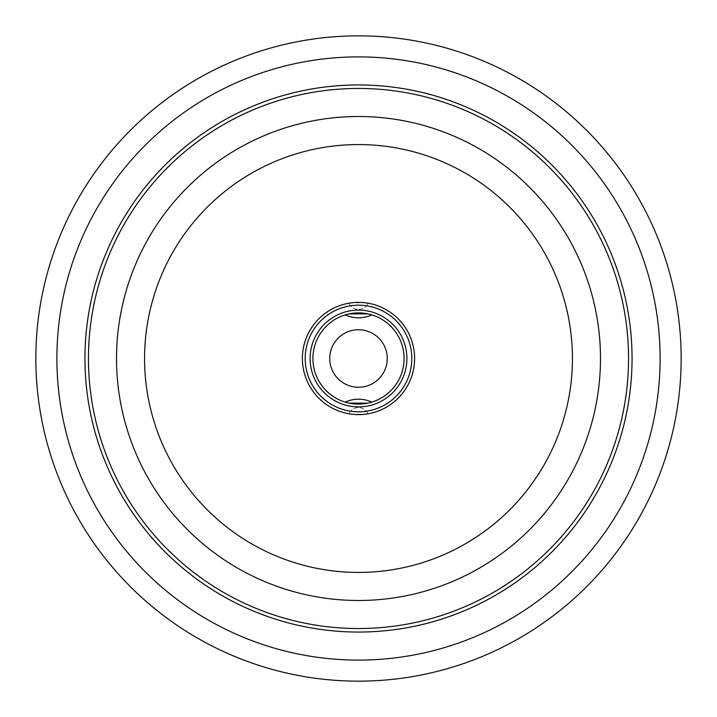 <?xml version="1.0" encoding="UTF-8"?>
<svg xmlns="http://www.w3.org/2000/svg" width="717" height="717" viewBox="0 0 717 717"><rect width="100%" height="100%" fill="white"/><g stroke="black" fill="none" stroke-linecap="round" stroke-linejoin="round"><path stroke-width="0.54" stroke-dasharray="3.58 2.69" d="M349.26 313.858L345.218 314.888C345.236 314.351 349.663 313.696 358.5 312.908C367.337 313.696 371.764 314.351 371.782 314.888L367.857 313.876M361.807 313.024L355.193 313.024M358.5 302.386L365.267 302.798L351.733 302.798L358.5 302.386L348.91 303.21C347.96 302.323 369.04 302.323 368.09 303.21L358.5 302.386M349.143 313.876L345.218 314.888L349.143 313.876M358.5 414.614L351.733 414.202L365.267 414.202L358.5 414.614L368.09 413.79C369.04 414.677 347.96 414.677 348.91 413.79L358.5 414.614M367.857 403.124L371.782 402.112L367.857 403.124M349.143 403.124L345.218 402.112C345.236 402.649 349.663 403.304 358.5 404.092C367.337 403.304 371.764 402.649 371.782 402.112L371.782 402.112A31.566 31.566 0 0 0 345.218 402.112M355.193 403.976L361.807 403.976M367.74 403.142L371.782 402.112M302.386 358.5A56.114 56.114 0 0 0 358.5 414.614A56.114 56.114 0 0 0 414.614 358.5A56.114 56.114 0 0 0 358.5 302.386A56.114 56.114 0 0 0 302.386 358.5A56.114 56.114 0 0 0 358.5 414.614A56.114 56.114 0 0 0 414.614 358.5A56.114 56.114 0 0 0 358.5 302.386A56.114 56.114 0 0 0 302.386 358.5A56.114 56.114 0 0 0 358.5 414.614A56.114 56.114 0 0 0 414.614 358.5A56.114 56.114 0 0 0 358.5 302.386A56.114 56.114 0 0 0 302.386 358.5M305.191 358.5A53.309 53.309 0 0 1 358.5 305.191A53.309 53.309 0 0 1 411.809 358.5A53.309 53.309 0 0 1 358.5 411.809A53.309 53.309 0 0 1 305.191 358.5M310.103 358.5A48.398 48.398 0 0 0 358.5 406.897A48.398 48.398 0 0 0 406.897 358.5A48.398 48.398 0 0 0 358.5 310.103A48.398 48.398 0 0 0 310.103 358.5M312.908 358.5A45.592 45.592 0 0 1 358.5 312.908A45.592 45.592 0 0 1 404.092 358.5A45.592 45.592 0 0 1 358.5 404.092A45.592 45.592 0 0 1 312.908 358.5A45.592 45.592 0 0 0 358.5 404.092A45.592 45.592 0 0 0 404.092 358.5A45.592 45.592 0 0 0 358.5 312.908A45.592 45.592 0 0 0 312.908 358.5A45.592 45.592 0 0 0 358.5 404.092A45.592 45.592 0 0 0 404.092 358.5A45.592 45.592 0 0 0 358.5 312.908A45.592 45.592 0 0 0 312.908 358.5M387.261 358.5A28.761 28.761 0 0 0 358.5 329.739A28.761 28.761 0 0 0 329.739 358.5A28.761 28.761 0 0 0 358.5 387.261A28.761 28.761 0 0 0 387.261 358.5M600.487 358.5A241.988 241.988 0 0 0 358.5 116.513A241.988 241.988 0 0 0 116.513 358.5A241.988 241.988 0 0 0 358.5 600.487A241.988 241.988 0 0 0 600.487 358.5A241.988 241.988 0 0 0 358.5 116.513A241.988 241.988 0 0 0 116.513 358.5A241.988 241.988 0 0 0 358.5 600.487A241.988 241.988 0 0 0 600.487 358.5A241.988 241.988 0 0 0 358.5 116.513A241.988 241.988 0 0 0 116.513 358.5A241.988 241.988 0 0 0 358.5 600.487A241.988 241.988 0 0 0 600.487 358.5A241.988 241.988 0 0 0 358.5 116.513A241.988 241.988 0 0 0 116.513 358.5A241.988 241.988 0 0 0 358.5 600.487A241.988 241.988 0 0 0 600.487 358.5A241.988 241.988 0 0 0 358.5 116.513A241.988 241.988 0 0 0 116.513 358.5A241.988 241.988 0 0 0 358.5 600.487A241.988 241.988 0 0 0 600.487 358.5M660.106 358.5A301.606 301.606 0 0 0 358.5 56.894A301.606 301.606 0 0 0 56.894 358.5A301.606 301.606 0 0 0 358.5 660.106A301.606 301.606 0 0 0 660.106 358.5A301.606 301.606 0 0 0 358.5 56.894A301.606 301.606 0 0 0 56.894 358.5A301.606 301.606 0 0 0 358.5 660.106A301.606 301.606 0 0 0 660.106 358.5A301.606 301.606 0 0 0 358.5 56.894A301.606 301.606 0 0 0 56.894 358.5A301.606 301.606 0 0 0 358.5 660.106A301.606 301.606 0 0 0 660.106 358.5A301.606 301.606 0 0 0 358.5 56.894A301.606 301.606 0 0 0 56.894 358.5A301.606 301.606 0 0 0 358.5 660.106A301.606 301.606 0 0 0 660.106 358.5M681.15 358.5A322.65 322.65 0 0 0 358.5 35.85A322.65 322.65 0 0 0 35.85 358.5A322.65 322.65 0 0 0 358.5 681.15A322.65 322.65 0 0 0 681.15 358.5M632.053 358.5A273.553 273.553 0 0 0 358.5 84.947A273.553 273.553 0 0 0 84.947 358.5A273.553 273.553 0 0 0 358.5 632.053A273.553 273.553 0 0 0 632.053 358.5M628.54 358.5A270.04 270.04 0 0 0 358.5 88.46A270.04 270.04 0 0 0 88.46 358.5A270.04 270.04 0 0 0 358.5 628.54A270.04 270.04 0 0 0 628.54 358.5M572.435 358.5A213.935 213.935 0 0 0 358.5 144.565A213.935 213.935 0 0 0 144.565 358.5A213.935 213.935 0 0 0 358.5 572.435A213.935 213.935 0 0 0 572.435 358.5M345.218 314.888L345.218 314.888A31.566 31.566 0 0 0 371.782 314.888L371.782 314.888M348.91 303.21A10.522 10.522 0 0 0 368.09 303.21A10.522 10.522 0 0 1 348.919 303.219M368.09 413.79A10.522 10.522 0 0 0 348.91 413.79A10.522 10.522 0 0 1 368.081 413.781"/><path stroke-width="1.08" d="M367.857 313.876L358.5 312.908L349.143 313.876L367.857 313.876L361.807 313.024M355.193 313.024L349.26 313.858M365.267 302.798L368.09 303.21L365.267 302.798M351.733 302.798L348.91 303.21L351.733 302.798M351.733 414.202L348.91 413.79L351.733 414.202M365.267 414.202L368.09 413.79L365.267 414.202M358.5 404.092L367.857 403.124L349.143 403.124L358.5 404.092M349.143 403.124L355.193 403.976M361.807 403.976L367.74 403.142M406.897 358.5A48.398 48.398 0 0 1 358.5 406.897A48.398 48.398 0 0 1 310.103 358.5A48.398 48.398 0 0 1 358.5 310.103A48.398 48.398 0 0 1 406.897 358.5M404.092 358.5A45.592 45.592 0 0 0 358.5 312.908A45.592 45.592 0 0 0 312.908 358.5A45.592 45.592 0 0 0 358.5 404.092A45.592 45.592 0 0 0 404.092 358.5M414.614 358.5A56.114 56.114 0 0 1 358.5 414.614A56.114 56.114 0 0 1 302.386 358.5A56.114 56.114 0 0 1 358.5 302.386A56.114 56.114 0 0 1 414.614 358.5M411.809 358.5A53.309 53.309 0 0 0 358.5 305.191A53.309 53.309 0 0 0 305.191 358.5A53.309 53.309 0 0 0 358.5 411.809A53.309 53.309 0 0 0 411.809 358.5M329.739 358.5A28.761 28.761 0 0 0 358.5 387.261A28.761 28.761 0 0 0 387.261 358.5A28.761 28.761 0 0 0 358.5 329.739A28.761 28.761 0 0 0 329.739 358.5M600.487 358.5A241.988 241.988 0 0 0 358.5 116.513A241.988 241.988 0 0 0 116.513 358.5A241.988 241.988 0 0 0 358.5 600.487A241.988 241.988 0 0 0 600.487 358.5M660.106 358.5A301.606 301.606 0 0 0 358.5 56.894A301.606 301.606 0 0 0 56.894 358.5A301.606 301.606 0 0 0 358.5 660.106A301.606 301.606 0 0 0 660.106 358.5M681.15 358.5A322.65 322.65 0 0 0 358.5 35.85A322.65 322.65 0 0 0 35.85 358.5A322.65 322.65 0 0 0 358.5 681.15A322.65 322.65 0 0 0 681.15 358.5M144.565 358.5A213.935 213.935 0 0 0 358.5 572.435A213.935 213.935 0 0 0 572.435 358.5A213.935 213.935 0 0 0 358.5 144.565A213.935 213.935 0 0 0 144.565 358.5M88.46 358.5A270.04 270.04 0 0 0 358.5 628.54A270.04 270.04 0 0 0 628.54 358.5A270.04 270.04 0 0 0 358.5 88.46A270.04 270.04 0 0 0 88.46 358.5M84.947 358.5A273.553 273.553 0 0 0 358.5 632.053A273.553 273.553 0 0 0 632.053 358.5A273.553 273.553 0 0 0 358.5 84.947A273.553 273.553 0 0 0 84.947 358.5M345.218 314.888A31.566 31.566 0 0 0 371.782 314.888M371.782 402.112A31.566 31.566 0 0 0 345.218 402.112"/></g></svg>
